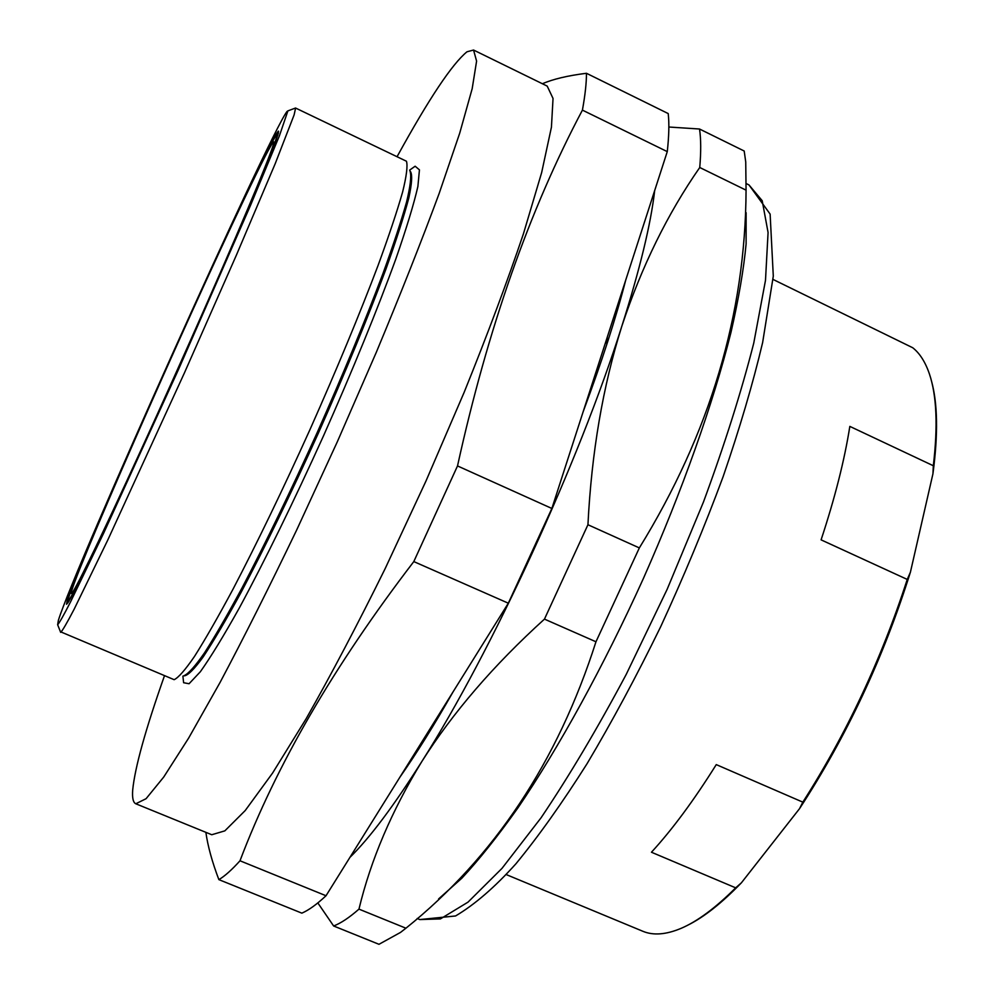 <?xml version="1.0" encoding="UTF-8"?>
<svg xmlns="http://www.w3.org/2000/svg" width="994" height="994" viewBox="0 0 994 994"><rect width="100%" height="100%" fill="white"/><g stroke="black" fill="none" stroke-linecap="round" stroke-linejoin="round"><path stroke-width="1.49" d="M286.968 111.527C268.815 135.122 74.674 567.475 58.385 620.318L57.64 624.717C59.317 623.027 63.653 615.348 70.649 601.693L103.538 533.405L178.174 370.215L250.289 205.907L279.376 135.905L287.9 110.881L286.968 111.527M277.935 131.618L278.531 131.121C278.755 132.55 276.394 139.682 271.474 152.517L244.81 216.866L177.628 369.967L108.073 522.012L77.805 584.745C71.493 596.959 67.741 603.457 66.523 604.253L67.207 600.687C80.763 555.099 262.789 149.734 277.935 131.618M68.586 600.575L68.064 602.687M410.609 169.44L415.157 166.234L419.443 169.862L417.878 186.524C413.839 204.105 406.521 228.16 395.935 258.676C377.857 308.475 352.361 370.924 323.435 436.006C294.1 500.877 264.491 561.337 239.43 607.769C223.749 635.837 210.728 657.158 200.366 671.72L189.071 683.735L183.617 682.729L183.033 677.324M164.408 675.945C145.509 729.41 134.948 767.418 132.699 789.969C132.103 797.958 133.146 802.556 135.805 803.773L146.081 798.691L163.724 777.047L188.599 738.157L220.059 682.456C243.915 637.539 269.449 586.708 296.684 529.976L337.413 441.572L376.291 352.336C400.507 294.249 421.444 241.356 439.087 193.668L459.725 133.121L472.187 88.652L476.598 61.094L473.554 50.035L466.981 51.787C452.133 63.914 428.874 98.804 397.19 156.468M542.401 83.745C552.95 79.147 567.624 75.656 586.448 73.283L668.216 113.577C669.31 123.393 668.987 136.079 667.272 151.622L551.869 508.468L508.319 603.196L326.02 895.743C316.738 904.416 308.674 910.218 301.853 913.151L218.866 879.628C224.656 876.248 231.701 869.961 240.001 860.779L326.02 895.743M667.272 151.622L582.422 110.123C585.168 94.939 586.51 82.664 586.448 73.283M582.422 110.123C529.342 210.219 487.706 328.828 457.513 465.938L551.869 508.468M508.319 603.196L413.802 561.585L457.513 465.938M413.802 561.585C333.959 665.769 276.021 765.492 240.001 860.779M218.866 879.628C212.144 861.897 207.808 846.13 205.87 832.338M135.805 803.773L211.759 834.736L224.843 830.86L245.207 810.557L272.592 773.046L306.127 718.749C331.126 674.74 357.442 624.741 385.1 568.742L425.892 481.22L464.074 392.518C487.458 334.605 507.251 281.687 523.453 233.739L541.655 172.571L551.434 127.17L553.037 98.456L547.209 86.105L473.554 50.035M409.975 171.08L410.261 171.216C412.498 174.186 412.025 183.095 408.832 197.93C403.986 216.22 396.345 239.952 385.933 269.101C367.929 317.508 345.415 372.166 318.403 433.049C290.931 493.732 265.125 546.911 240.983 592.573C226.16 619.759 213.536 641.242 203.111 657.034C194.165 669.285 187.829 675.572 184.126 675.87L183.828 675.746M410.137 171.564C411.528 176.137 410.348 186.263 406.596 201.931C401.303 220.78 393.45 244.611 383.013 273.4C365.183 320.826 343.253 373.868 317.223 432.527C290.77 490.999 265.783 542.662 242.25 587.529C227.701 614.491 215.151 636.21 204.602 652.71C195.408 665.93 188.636 673.547 184.3 675.56M287.9 110.881L295.553 108.023L406.459 161.239C407.826 165.762 406.546 176.013 402.62 191.991C397.115 211.262 388.952 235.69 378.13 265.286C359.666 314.104 336.978 368.774 310.091 429.333C282.805 489.694 257.086 543.022 232.956 589.293C218.059 617.063 205.261 639.415 194.538 656.363C185.232 669.919 178.435 677.684 174.149 679.685L60.448 631.737M278.395 133.32L277.152 135.109M295.603 108.073L294.112 114.906L275.176 163.749L236.299 255.346L184.375 372.998L107.911 539.754L74.128 609.247C66.921 623.052 62.448 630.755 60.684 632.346L60.622 632.333M506.294 874.596L642.795 931.254C653.232 935.652 666.005 934.683 681.114 928.346C697.403 921.376 715.593 907.882 735.672 887.841L651.455 852.231C672.304 829.543 693.911 800.332 716.264 764.61L802.829 802.146C846.403 733.957 881.218 659.718 907.249 579.427L821.094 539.854C834.935 497.919 844.515 460.098 849.833 426.389L933.329 465.751C937.988 426.14 936.696 395.6 929.465 374.104C925.402 362.139 919.835 353.355 912.74 347.751L772.997 279.413M404.098 771.12L404.272 770.164M416.387 752.669L416.859 749.973M620.877 295.069L622.157 293.454M735.672 887.841L741.4 882.809L799.511 808.694L802.829 802.146M741.4 882.809C721.656 903.198 703.64 917.4 687.339 925.402M931.403 380.714C937.702 403.216 938.199 434.254 932.931 473.84L933.329 465.751M907.249 579.427L910.417 572.171L932.931 473.84M910.417 572.171C883.455 657.916 846.49 736.753 799.511 808.694M317.832 902.925L333.636 925.986L378.975 944.3L400.483 932.434L405.925 928.21C494.291 857.226 557.634 761.739 595.965 641.776L639.341 547.918C710.014 433.247 745.575 313.992 746.059 190.152L699.751 167.501C667.645 213.586 641.677 266.454 621.859 326.107C639.887 269.275 650.834 224.085 654.686 190.537M699.751 167.501C701.081 151.833 701.019 138.998 699.527 129.009L668.85 127.021M349.925 857.375C369.681 838.054 393.636 806.122 421.804 761.566C491.719 651.691 579.005 462.135 621.859 326.107C602.849 386.417 591.554 452.618 587.939 524.733L544.463 619.113C493.695 665.148 452.804 712.636 421.804 761.566C391.686 810.893 370.737 860.071 358.958 909.125C349.292 917.611 340.855 923.24 333.636 925.986M625.711 280.134C615.895 318.254 601.693 362.151 583.118 411.839M453.165 691.7C434.192 725.098 416.449 753.589 399.911 777.171M746.059 190.152L745.736 161.935L744.195 151.013L699.527 129.009M639.341 547.918L587.939 524.733M595.965 641.776L544.463 619.113M405.925 928.21L358.958 909.125M623.064 290.136L622.058 291.404M414.958 753.017L414.51 755.552M438.602 898.936L461.899 878.149C479.145 859.624 497.783 836.24 517.837 808.01C558.752 747.873 603.681 666.216 643.317 578.645C682.294 490.775 713.332 402.893 730.988 332.331C738.716 298.585 743.748 269.113 746.109 243.903L746.121 212.691M607.346 336.916L606.738 344.632M444.318 707.107L442.057 709.53M86.851 566.046C111.763 515.265 163.948 401.402 207.92 301.48C251.991 201.372 278.929 135.731 276.829 135.134C274.891 135.843 264.528 155.946 245.717 195.47C185.058 322.342 63.467 598.761 68.387 600.314C69.406 600.451 75.569 589.032 86.851 566.046M243.741 200.08C185.046 322.801 67.157 590.771 71.344 593.517C72.214 593.977 78.265 582.77 89.472 559.908C113.85 510.208 164.693 399.253 207.348 302.275C250.115 205.124 276.083 141.757 273.735 141.856C271.71 142.925 261.708 162.333 243.741 200.08M748.991 184.934L770.126 214.095L773.295 276.133L762.634 342.532C752.93 383.535 739.747 428.265 723.098 476.735C704.647 526.472 683.847 576.445 660.712 626.642C636.694 675.833 612.142 721.532 587.032 763.752C562.182 803.028 538.499 836.339 515.985 863.711C494.975 887.095 474.834 904.515 455.55 915.971L419.803 919.562L440.392 918.916L468.012 902.142L501.995 868.371L541.047 817.813C569.053 776.252 597.444 728.465 626.195 674.454L667.148 589.318L703.429 502.107C724.601 444.691 741.375 391.698 753.75 343.141L765.492 280.345L768.076 232.497L762.212 200.726L748.991 184.934L746.32 183.629M409.627 170.136L415.032 166.284M182.896 676.131L183.617 682.729M57.64 624.717L60.684 632.346M419.803 919.562L417.182 918.493M620.318 296.771L621.349 296.386M417.555 748.855L418.039 750.122M276.829 135.134L277.885 135.047M68.387 600.314L69.021 601.159"/></g></svg>
